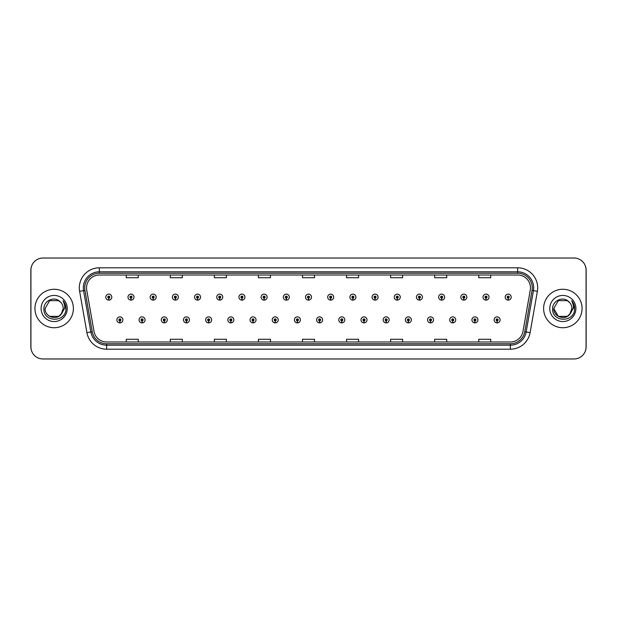 <?xml version="1.0" encoding="UTF-8"?>
<svg xmlns="http://www.w3.org/2000/svg" width="617" height="617" viewBox="0 0 617 617"><rect width="100%" height="100%" fill="white"/><g stroke="black" fill="none" stroke-linecap="round" stroke-linejoin="round"><path stroke-width="0.93" d="M142.033 320.879L141.949 322.876A3 3 0 0 0 142.211 322.876L142.118 320.879A1.003 1.003 0 0 0 143.082 319.876A1.003 1.003 0 0 0 142.08 318.873A1.003 1.003 0 0 0 141.077 319.876A1.003 1.003 0 0 0 142.033 320.879L142.064 320.277A0.401 0.401 0 0 1 141.679 319.876A0.401 0.401 0 0 1 142.08 319.475A0.401 0.401 0 0 1 142.481 319.876A0.401 0.401 0 0 1 142.095 320.277L142.118 320.879M164.222 320.879L164.137 322.876A3 3 0 0 0 164.4 322.876L164.315 320.879A1.003 1.003 0 0 0 165.271 319.876A1.003 1.003 0 0 0 164.269 318.873A1.003 1.003 0 0 0 163.266 319.876A1.003 1.003 0 0 0 164.222 320.879L164.253 320.277A0.401 0.401 0 0 1 163.867 319.876A0.401 0.401 0 0 1 164.269 319.475A0.401 0.401 0 0 1 164.67 319.876A0.401 0.401 0 0 1 164.284 320.277L164.315 320.879M186.411 320.879L186.326 322.876A3 3 0 0 0 186.589 322.876L186.504 320.879A1.003 1.003 0 0 0 187.46 319.876A1.003 1.003 0 0 0 186.457 318.873A1.003 1.003 0 0 0 185.455 319.876A1.003 1.003 0 0 0 186.411 320.879L186.442 320.277A0.401 0.401 0 0 1 186.056 319.876A0.401 0.401 0 0 1 186.457 319.475A0.401 0.401 0 0 1 186.858 319.876A0.401 0.401 0 0 1 186.473 320.277L186.504 320.879M208.6 320.879L208.515 322.876A3 3 0 0 0 208.777 322.876L208.693 320.879A1.003 1.003 0 0 0 209.649 319.876A1.003 1.003 0 0 0 208.646 318.873A1.003 1.003 0 0 0 207.644 319.876A1.003 1.003 0 0 0 208.6 320.879L208.631 320.277A0.401 0.401 0 0 1 208.245 319.876A0.401 0.401 0 0 1 208.646 319.475A0.401 0.401 0 0 1 209.047 319.876A0.401 0.401 0 0 1 208.662 320.277L208.693 320.879M230.797 320.879L230.704 322.876A3 3 0 0 0 230.966 322.876L230.881 320.879A1.003 1.003 0 0 0 231.838 319.876A1.003 1.003 0 0 0 230.835 318.873A1.003 1.003 0 0 0 229.833 319.876A1.003 1.003 0 0 0 230.797 320.879L230.82 320.277A0.401 0.401 0 0 1 230.434 319.876A0.401 0.401 0 0 1 230.835 319.475A0.401 0.401 0 0 1 231.236 319.876A0.401 0.401 0 0 1 230.851 320.277L230.881 320.879M252.985 320.879L252.893 322.876A3 3 0 0 0 253.155 322.876L253.07 320.879A1.003 1.003 0 0 0 254.027 319.876A1.003 1.003 0 0 0 253.024 318.873A1.003 1.003 0 0 0 252.021 319.876A1.003 1.003 0 0 0 252.985 320.879L253.009 320.277A0.401 0.401 0 0 1 252.623 319.876A0.401 0.401 0 0 1 253.024 319.475A0.401 0.401 0 0 1 253.425 319.876A0.401 0.401 0 0 1 253.047 320.277L253.07 320.879M275.174 320.879L275.082 322.876A3 3 0 0 0 275.344 322.876L275.259 320.879A1.003 1.003 0 0 0 276.215 319.876A1.003 1.003 0 0 0 275.213 318.873A1.003 1.003 0 0 0 274.218 319.876A1.003 1.003 0 0 0 275.174 320.879L275.197 320.277A0.401 0.401 0 0 1 274.812 319.876A0.401 0.401 0 0 1 275.213 319.475A0.401 0.401 0 0 1 275.614 319.876A0.401 0.401 0 0 1 275.236 320.277L275.259 320.879M297.363 320.879L297.271 322.876A3 3 0 0 0 297.533 322.876L297.448 320.879A1.003 1.003 0 0 0 298.404 319.876A1.003 1.003 0 0 0 297.402 318.873A1.003 1.003 0 0 0 296.407 319.876A1.003 1.003 0 0 0 297.363 320.879L297.386 320.277A0.401 0.401 0 0 1 297.008 319.876A0.401 0.401 0 0 1 297.402 319.475A0.401 0.401 0 0 1 297.803 319.876A0.401 0.401 0 0 1 297.425 320.277L297.448 320.879M319.552 320.879L319.467 322.876A3 3 0 0 0 319.729 322.876L319.637 320.879A1.003 1.003 0 0 0 320.593 319.876A1.003 1.003 0 0 0 319.598 318.873A1.003 1.003 0 0 0 318.596 319.876A1.003 1.003 0 0 0 319.552 320.879L319.575 320.277A0.401 0.401 0 0 1 319.197 319.876A0.401 0.401 0 0 1 319.598 319.475A0.401 0.401 0 0 1 319.992 319.876A0.401 0.401 0 0 1 319.614 320.277L319.637 320.879M341.741 320.879L341.656 322.876A3 3 0 0 0 341.918 322.876L341.826 320.879A1.003 1.003 0 0 0 342.782 319.876A1.003 1.003 0 0 0 341.787 318.873A1.003 1.003 0 0 0 340.785 319.876A1.003 1.003 0 0 0 341.741 320.879L341.764 320.277A0.401 0.401 0 0 1 341.386 319.876A0.401 0.401 0 0 1 341.787 319.475A0.401 0.401 0 0 1 342.188 319.876A0.401 0.401 0 0 1 341.803 320.277L341.826 320.879M363.93 320.879L363.845 322.876A3 3 0 0 0 364.107 322.876L364.015 320.879A1.003 1.003 0 0 0 364.979 319.876A1.003 1.003 0 0 0 363.976 318.873A1.003 1.003 0 0 0 362.973 319.876A1.003 1.003 0 0 0 363.93 320.879L363.953 320.277A0.401 0.401 0 0 1 363.575 319.876A0.401 0.401 0 0 1 363.976 319.475A0.401 0.401 0 0 1 364.377 319.876A0.401 0.401 0 0 1 363.991 320.277L364.015 320.879M386.119 320.879L386.034 322.876A3 3 0 0 0 386.296 322.876L386.203 320.879A1.003 1.003 0 0 0 387.168 319.876A1.003 1.003 0 0 0 386.165 318.873A1.003 1.003 0 0 0 385.162 319.876A1.003 1.003 0 0 0 386.119 320.879L386.149 320.277A0.401 0.401 0 0 1 385.764 319.876A0.401 0.401 0 0 1 386.165 319.475A0.401 0.401 0 0 1 386.566 319.876A0.401 0.401 0 0 1 386.18 320.277L386.203 320.879M408.307 320.879L408.223 322.876A3 3 0 0 0 408.485 322.876L408.4 320.879A1.003 1.003 0 0 0 409.356 319.876A1.003 1.003 0 0 0 408.354 318.873A1.003 1.003 0 0 0 407.351 319.876A1.003 1.003 0 0 0 408.307 320.879L408.338 320.277A0.401 0.401 0 0 1 407.953 319.876A0.401 0.401 0 0 1 408.354 319.475A0.401 0.401 0 0 1 408.755 319.876A0.401 0.401 0 0 1 408.369 320.277L408.4 320.879M430.496 320.879L430.411 322.876A3 3 0 0 0 430.674 322.876L430.589 320.879A1.003 1.003 0 0 0 431.545 319.876A1.003 1.003 0 0 0 430.543 318.873A1.003 1.003 0 0 0 429.54 319.876A1.003 1.003 0 0 0 430.496 320.879L430.527 320.277A0.401 0.401 0 0 1 430.142 319.876A0.401 0.401 0 0 1 430.543 319.475A0.401 0.401 0 0 1 430.944 319.876A0.401 0.401 0 0 1 430.558 320.277L430.589 320.879M452.685 320.879L452.6 322.876A3 3 0 0 0 452.863 322.876L452.778 320.879A1.003 1.003 0 0 0 453.734 319.876A1.003 1.003 0 0 0 452.731 318.873A1.003 1.003 0 0 0 451.729 319.876A1.003 1.003 0 0 0 452.685 320.879L452.716 320.277A0.401 0.401 0 0 1 452.33 319.876A0.401 0.401 0 0 1 452.731 319.475A0.401 0.401 0 0 1 453.133 319.876A0.401 0.401 0 0 1 452.747 320.277L452.778 320.879M474.882 320.879L474.789 322.876A3 3 0 0 0 475.051 322.876L474.967 320.879A1.003 1.003 0 0 0 475.923 319.876A1.003 1.003 0 0 0 474.92 318.873A1.003 1.003 0 0 0 473.918 319.876A1.003 1.003 0 0 0 474.882 320.879L474.905 320.277A0.401 0.401 0 0 1 474.519 319.876A0.401 0.401 0 0 1 474.92 319.475A0.401 0.401 0 0 1 475.321 319.876A0.401 0.401 0 0 1 474.936 320.277L474.967 320.879M497.071 320.879L496.978 322.876A3 3 0 0 0 497.24 322.876L497.155 320.879A1.003 1.003 0 0 0 498.112 319.876A1.003 1.003 0 0 0 497.109 318.873A1.003 1.003 0 0 0 496.107 319.876A1.003 1.003 0 0 0 497.071 320.879L497.094 320.277A0.401 0.401 0 0 1 496.708 319.876A0.401 0.401 0 0 1 497.109 319.475A0.401 0.401 0 0 1 497.51 319.876A0.401 0.401 0 0 1 497.132 320.277L497.155 320.879M119.845 320.879L119.76 322.876A3 3 0 0 0 120.022 322.876L119.929 320.879A1.003 1.003 0 0 0 120.893 319.876A1.003 1.003 0 0 0 119.891 318.873A1.003 1.003 0 0 0 118.888 319.876A1.003 1.003 0 0 0 119.845 320.879L119.868 320.277A0.401 0.401 0 0 1 119.49 319.876A0.401 0.401 0 0 1 119.891 319.475A0.401 0.401 0 0 1 120.292 319.876A0.401 0.401 0 0 1 119.906 320.277L119.929 320.879M130.943 298.127L130.85 300.124A3 3 0 0 0 131.113 300.124L131.028 298.127A1.003 1.003 0 0 0 131.984 297.124A1.003 1.003 0 0 0 130.981 296.121A1.003 1.003 0 0 0 129.979 297.124A1.003 1.003 0 0 0 130.943 298.127L130.966 297.525A0.401 0.401 0 0 1 130.58 297.124A0.401 0.401 0 0 1 130.981 296.723A0.401 0.401 0 0 1 131.382 297.124A0.401 0.401 0 0 1 131.005 297.525L131.028 298.127M153.132 298.127L153.039 300.124A3 3 0 0 0 153.301 300.124L153.217 298.127A1.003 1.003 0 0 0 154.173 297.124A1.003 1.003 0 0 0 153.17 296.121A1.003 1.003 0 0 0 152.175 297.124A1.003 1.003 0 0 0 153.132 298.127L153.155 297.525A0.401 0.401 0 0 1 152.769 297.124A0.401 0.401 0 0 1 153.17 296.723A0.401 0.401 0 0 1 153.571 297.124A0.401 0.401 0 0 1 153.193 297.525L153.217 298.127M175.321 298.127L175.228 300.124A3 3 0 0 0 175.49 300.124L175.405 298.127A1.003 1.003 0 0 0 176.362 297.124A1.003 1.003 0 0 0 175.359 296.121A1.003 1.003 0 0 0 174.364 297.124A1.003 1.003 0 0 0 175.321 298.127L175.344 297.525A0.401 0.401 0 0 1 174.966 297.124A0.401 0.401 0 0 1 175.359 296.723A0.401 0.401 0 0 1 175.76 297.124A0.401 0.401 0 0 1 175.382 297.525L175.405 298.127M197.509 298.127L197.425 300.124A3 3 0 0 0 197.687 300.124L197.594 298.127A1.003 1.003 0 0 0 198.551 297.124A1.003 1.003 0 0 0 197.556 296.121A1.003 1.003 0 0 0 196.553 297.124A1.003 1.003 0 0 0 197.509 298.127L197.533 297.525A0.401 0.401 0 0 1 197.155 297.124A0.401 0.401 0 0 1 197.556 296.723A0.401 0.401 0 0 1 197.949 297.124A0.401 0.401 0 0 1 197.571 297.525L197.594 298.127M219.698 298.127L219.613 300.124A3 3 0 0 0 219.876 300.124L219.783 298.127A1.003 1.003 0 0 0 220.739 297.124A1.003 1.003 0 0 0 219.745 296.121A1.003 1.003 0 0 0 218.742 297.124A1.003 1.003 0 0 0 219.698 298.127L219.721 297.525A0.401 0.401 0 0 1 219.343 297.124A0.401 0.401 0 0 1 219.745 296.723A0.401 0.401 0 0 1 220.146 297.124A0.401 0.401 0 0 1 219.76 297.525L219.783 298.127M241.887 298.127L241.802 300.124A3 3 0 0 0 242.065 300.124L241.972 298.127A1.003 1.003 0 0 0 242.936 297.124A1.003 1.003 0 0 0 241.933 296.121A1.003 1.003 0 0 0 240.931 297.124A1.003 1.003 0 0 0 241.887 298.127L241.91 297.525A0.401 0.401 0 0 1 241.532 297.124A0.401 0.401 0 0 1 241.933 296.723A0.401 0.401 0 0 1 242.334 297.124A0.401 0.401 0 0 1 241.949 297.525L241.972 298.127M264.076 298.127L263.991 300.124A3 3 0 0 0 264.253 300.124L264.161 298.127A1.003 1.003 0 0 0 265.125 297.124A1.003 1.003 0 0 0 264.122 296.121A1.003 1.003 0 0 0 263.12 297.124A1.003 1.003 0 0 0 264.076 298.127L264.107 297.525A0.401 0.401 0 0 1 263.721 297.124A0.401 0.401 0 0 1 264.122 296.723A0.401 0.401 0 0 1 264.523 297.124A0.401 0.401 0 0 1 264.138 297.525L264.161 298.127M286.265 298.127L286.18 300.124A3 3 0 0 0 286.442 300.124L286.357 298.127A1.003 1.003 0 0 0 287.314 297.124A1.003 1.003 0 0 0 286.311 296.121A1.003 1.003 0 0 0 285.309 297.124A1.003 1.003 0 0 0 286.265 298.127L286.296 297.525A0.401 0.401 0 0 1 285.91 297.124A0.401 0.401 0 0 1 286.311 296.723A0.401 0.401 0 0 1 286.712 297.124A0.401 0.401 0 0 1 286.327 297.525L286.357 298.127M308.454 298.127L308.369 300.124A3 3 0 0 0 308.631 300.124L308.546 298.127A1.003 1.003 0 0 0 309.503 297.124A1.003 1.003 0 0 0 308.5 296.121A1.003 1.003 0 0 0 307.497 297.124A1.003 1.003 0 0 0 308.454 298.127L308.485 297.525A0.401 0.401 0 0 1 308.099 297.124A0.401 0.401 0 0 1 308.5 296.723A0.401 0.401 0 0 1 308.901 297.124A0.401 0.401 0 0 1 308.515 297.525L308.546 298.127M330.643 298.127L330.558 300.124A3 3 0 0 0 330.82 300.124L330.735 298.127A1.003 1.003 0 0 0 331.691 297.124A1.003 1.003 0 0 0 330.689 296.121A1.003 1.003 0 0 0 329.686 297.124A1.003 1.003 0 0 0 330.643 298.127L330.673 297.525A0.401 0.401 0 0 1 330.288 297.124A0.401 0.401 0 0 1 330.689 296.723A0.401 0.401 0 0 1 331.09 297.124A0.401 0.401 0 0 1 330.704 297.525L330.735 298.127M352.839 298.127L352.747 300.124A3 3 0 0 0 353.009 300.124L352.924 298.127A1.003 1.003 0 0 0 353.88 297.124A1.003 1.003 0 0 0 352.878 296.121A1.003 1.003 0 0 0 351.875 297.124A1.003 1.003 0 0 0 352.839 298.127L352.862 297.525A0.401 0.401 0 0 1 352.477 297.124A0.401 0.401 0 0 1 352.878 296.723A0.401 0.401 0 0 1 353.279 297.124A0.401 0.401 0 0 1 352.893 297.525L352.924 298.127M375.028 298.127L374.935 300.124A3 3 0 0 0 375.198 300.124L375.113 298.127A1.003 1.003 0 0 0 376.069 297.124A1.003 1.003 0 0 0 375.067 296.121A1.003 1.003 0 0 0 374.064 297.124A1.003 1.003 0 0 0 375.028 298.127L375.051 297.525A0.401 0.401 0 0 1 374.666 297.124A0.401 0.401 0 0 1 375.067 296.723A0.401 0.401 0 0 1 375.468 297.124A0.401 0.401 0 0 1 375.09 297.525L375.113 298.127M397.217 298.127L397.124 300.124A3 3 0 0 0 397.387 300.124L397.302 298.127A1.003 1.003 0 0 0 398.258 297.124A1.003 1.003 0 0 0 397.255 296.121A1.003 1.003 0 0 0 396.261 297.124A1.003 1.003 0 0 0 397.217 298.127L397.24 297.525A0.401 0.401 0 0 1 396.854 297.124A0.401 0.401 0 0 1 397.255 296.723A0.401 0.401 0 0 1 397.656 297.124A0.401 0.401 0 0 1 397.279 297.525L397.302 298.127M419.406 298.127L419.313 300.124A3 3 0 0 0 419.575 300.124L419.491 298.127A1.003 1.003 0 0 0 420.447 297.124A1.003 1.003 0 0 0 419.444 296.121A1.003 1.003 0 0 0 418.449 297.124A1.003 1.003 0 0 0 419.406 298.127L419.429 297.525A0.401 0.401 0 0 1 419.051 297.124A0.401 0.401 0 0 1 419.444 296.723A0.401 0.401 0 0 1 419.845 297.124A0.401 0.401 0 0 1 419.467 297.525L419.491 298.127M441.595 298.127L441.51 300.124A3 3 0 0 0 441.772 300.124L441.679 298.127A1.003 1.003 0 0 0 442.636 297.124A1.003 1.003 0 0 0 441.641 296.121A1.003 1.003 0 0 0 440.638 297.124A1.003 1.003 0 0 0 441.595 298.127L441.618 297.525A0.401 0.401 0 0 1 441.24 297.124A0.401 0.401 0 0 1 441.641 296.723A0.401 0.401 0 0 1 442.034 297.124A0.401 0.401 0 0 1 441.656 297.525L441.679 298.127M463.783 298.127L463.699 300.124A3 3 0 0 0 463.961 300.124L463.868 298.127A1.003 1.003 0 0 0 464.825 297.124A1.003 1.003 0 0 0 463.83 296.121A1.003 1.003 0 0 0 462.827 297.124A1.003 1.003 0 0 0 463.783 298.127L463.807 297.525A0.401 0.401 0 0 1 463.429 297.124A0.401 0.401 0 0 1 463.83 296.723A0.401 0.401 0 0 1 464.231 297.124A0.401 0.401 0 0 1 463.845 297.525L463.868 298.127M485.972 298.127L485.887 300.124A3 3 0 0 0 486.15 300.124L486.057 298.127A1.003 1.003 0 0 0 487.021 297.124A1.003 1.003 0 0 0 486.019 296.121A1.003 1.003 0 0 0 485.016 297.124A1.003 1.003 0 0 0 485.972 298.127L485.995 297.525A0.401 0.401 0 0 1 485.618 297.124A0.401 0.401 0 0 1 486.019 296.723A0.401 0.401 0 0 1 486.42 297.124A0.401 0.401 0 0 1 486.034 297.525L486.057 298.127M508.161 298.127L508.076 300.124A3 3 0 0 0 508.339 300.124L508.246 298.127A1.003 1.003 0 0 0 509.21 297.124A1.003 1.003 0 0 0 508.207 296.121A1.003 1.003 0 0 0 507.205 297.124A1.003 1.003 0 0 0 508.161 298.127L508.192 297.525A0.401 0.401 0 0 1 507.806 297.124A0.401 0.401 0 0 1 508.207 296.723A0.401 0.401 0 0 1 508.609 297.124A0.401 0.401 0 0 1 508.223 297.525L508.246 298.127M108.754 298.127L108.661 300.124A3 3 0 0 0 108.924 300.124L108.839 298.127A1.003 1.003 0 0 0 109.795 297.124A1.003 1.003 0 0 0 108.793 296.121A1.003 1.003 0 0 0 107.79 297.124A1.003 1.003 0 0 0 108.754 298.127L108.777 297.525A0.401 0.401 0 0 1 108.391 297.124A0.401 0.401 0 0 1 108.793 296.723A0.401 0.401 0 0 1 109.194 297.124A0.401 0.401 0 0 1 108.808 297.525L108.839 298.127M585.248 351.312A12.016 12.016 0 0 0 586.15 346.754L586.15 270.246A12.016 12.016 0 0 0 585.248 265.688M31.752 265.688A12.016 12.016 0 0 0 30.85 270.246L30.85 346.754A12.016 12.016 0 0 0 31.752 351.312M34.938 308.5A19.227 19.227 0 0 0 54.165 327.727A19.227 19.227 0 0 0 73.384 308.5A19.227 19.227 0 0 0 54.165 289.273A19.227 19.227 0 0 0 34.938 308.5A19.227 19.227 0 0 0 54.165 327.727A19.227 19.227 0 0 0 73.384 308.5A19.227 19.227 0 0 0 54.165 289.273A19.227 19.227 0 0 0 34.938 308.5M543.616 308.5A19.227 19.227 0 0 0 562.835 327.727A19.227 19.227 0 0 0 582.062 308.5A19.227 19.227 0 0 0 562.835 289.273A19.227 19.227 0 0 0 543.616 308.5A19.227 19.227 0 0 0 562.835 327.727A19.227 19.227 0 0 0 582.062 308.5A19.227 19.227 0 0 0 562.835 289.273A19.227 19.227 0 0 0 543.616 308.5M86.527 287.83A12.818 12.818 0 0 1 99.345 275.012L517.655 275.012A12.818 12.818 0 0 1 530.281 290.059L522.992 331.391A12.818 12.818 0 0 1 510.367 341.988L106.633 341.988A12.818 12.818 0 0 1 94.008 331.391L86.719 290.059A12.818 12.818 0 0 1 86.527 287.83M84.722 287.83A14.623 14.623 0 0 0 84.945 290.368L92.234 331.707A14.623 14.623 0 0 0 106.633 343.785L510.367 343.785A14.623 14.623 0 0 0 524.766 331.707L532.055 290.368A14.623 14.623 0 0 0 517.655 273.215L99.345 273.215A14.623 14.623 0 0 0 84.722 287.83M79.616 291.309A20.029 20.029 0 0 1 99.345 267.809L517.655 267.809A20.029 20.029 0 0 1 537.384 291.309L530.096 332.648A20.029 20.029 0 0 1 510.367 349.191L106.633 349.191A20.029 20.029 0 0 1 86.904 332.648L79.616 291.309L83.565 290.615A16.019 16.019 0 0 1 99.345 271.812L517.655 271.812A16.019 16.019 0 0 1 533.435 290.615L526.147 331.946A16.019 16.019 0 0 1 510.367 345.188L106.633 345.188A16.019 16.019 0 0 1 90.853 331.946L83.565 290.615A16.019 16.019 0 0 1 83.318 287.83M586.073 270.045A12.016 12.016 0 0 0 574.057 258.029L42.943 258.029A12.016 12.016 0 0 0 30.927 270.045L30.927 346.955A12.016 12.016 0 0 0 42.943 358.971L574.057 358.971A12.016 12.016 0 0 0 586.073 346.955L586.073 270.045M302.492 275.012L302.492 277.727L314.508 277.727L314.508 275.012M258.43 275.012L258.43 277.727L270.447 277.727L270.447 275.012M214.377 275.012L214.377 277.727L226.393 277.727L226.393 275.012M170.315 275.012L170.315 277.727L182.331 277.727L182.331 275.012M126.254 275.012L126.254 277.727L138.27 277.727L138.27 275.012M346.553 275.012L346.553 277.727L358.57 277.727L358.57 275.012M390.607 275.012L390.607 277.727L402.623 277.727L402.623 275.012M434.669 275.012L434.669 277.727L446.685 277.727L446.685 275.012M478.73 275.012L478.73 277.727L490.746 277.727L490.746 275.012M314.508 341.988L314.508 339.273L302.492 339.273L302.492 341.988M270.447 341.988L270.447 339.273L258.43 339.273L258.43 341.988M226.393 341.988L226.393 339.273L214.377 339.273L214.377 341.988M182.331 341.988L182.331 339.273L170.315 339.273L170.315 341.988M138.27 341.988L138.27 339.273L126.254 339.273L126.254 341.988M358.57 341.988L358.57 339.273L346.553 339.273L346.553 341.988M402.623 341.988L402.623 339.273L390.607 339.273L390.607 341.988M446.685 341.988L446.685 339.273L434.669 339.273L434.669 341.988M490.746 341.988L490.746 339.273L478.73 339.273L478.73 341.988M105.792 297.124A3 3 0 0 0 108.661 300.124A3 3 0 0 1 105.792 297.124A3 3 0 0 1 108.793 294.124A3 3 0 0 1 111.8 297.124A3 3 0 0 1 108.924 300.124M116.883 319.876A3 3 0 0 0 119.76 322.876A3 3 0 0 1 116.883 319.876A3 3 0 0 1 119.891 316.868A3 3 0 0 1 122.891 319.876A3 3 0 0 1 120.022 322.876M127.981 297.124A3 3 0 0 0 130.85 300.124A3 3 0 0 1 127.981 297.124A3 3 0 0 1 130.981 294.124A3 3 0 0 1 133.989 297.124A3 3 0 0 1 131.113 300.124M150.17 297.124A3 3 0 0 0 153.039 300.124A3 3 0 0 1 150.17 297.124A3 3 0 0 1 153.17 294.124A3 3 0 0 1 156.178 297.124A3 3 0 0 1 153.301 300.124M172.359 297.124A3 3 0 0 0 175.228 300.124A3 3 0 0 1 172.359 297.124A3 3 0 0 1 175.359 294.124A3 3 0 0 1 178.367 297.124A3 3 0 0 1 175.49 300.124M194.548 297.124A3 3 0 0 0 197.425 300.124A3 3 0 0 1 194.548 297.124A3 3 0 0 1 197.556 294.124A3 3 0 0 1 200.556 297.124A3 3 0 0 1 197.687 300.124M58.692 316.344A9.054 9.054 0 0 0 63.219 308.5C63.165 305.754 62.116 303.471 60.065 301.636C54.458 295.828 43.853 300.664 43.938 308.5C42.912 322.467 65.579 322.853 65.95 309.179L65.965 308.5C65.934 305.531 64.947 302.924 63.003 300.68C64.484 303.101 65.001 305.708 64.569 308.5L61.114 314.3L63.219 308.5M58.762 316.297L61.877 313.235L58.692 316.344L49.638 316.344L47.794 314.94M61.176 302.777L58.692 300.656L49.638 300.656L45.11 308.5C44.64 316.529 56 320.763 60.913 314.531L61.114 314.3M41.1 308.5A13.057 13.057 0 0 0 54.165 321.557A13.057 13.057 0 0 0 67.222 308.5A13.057 13.057 0 0 0 54.165 295.443A13.057 13.057 0 0 0 41.1 308.5M63.096 300.78L65.965 308.839L63.096 300.78M567.362 316.344A9.054 9.054 0 0 0 571.89 308.5C571.843 305.754 570.794 303.471 568.743 301.636C563.136 295.828 552.531 300.664 552.616 308.5C551.59 322.467 574.257 322.853 574.628 309.179L574.643 308.5C574.612 305.531 573.625 302.924 571.681 300.68C573.162 303.101 573.679 305.708 573.247 308.5L569.792 314.3L571.89 308.5M569.792 314.3L569.591 314.531C564.678 320.763 553.318 316.529 553.781 308.5L558.308 316.344L567.362 316.344L570.555 313.235L567.362 316.344L558.308 316.344L553.781 308.5L558.308 316.344L567.362 316.344L570.555 313.235L567.362 316.344L558.308 316.344L553.781 308.5L558.308 316.344L567.362 316.344L570.555 313.235L567.362 316.344L558.308 316.344L556.472 314.94M553.781 308.5L558.308 300.656L567.362 300.656L569.853 302.777M549.778 308.5A13.057 13.057 0 0 0 562.835 321.557A13.057 13.057 0 0 0 575.9 308.5A13.057 13.057 0 0 0 562.835 295.443A13.057 13.057 0 0 0 549.778 308.5M571.774 300.78L574.643 308.839L571.774 300.78M139.072 319.876A3 3 0 0 0 141.949 322.876A3 3 0 0 1 139.072 319.876A3 3 0 0 1 142.08 316.868A3 3 0 0 1 145.08 319.876A3 3 0 0 1 142.211 322.876M161.261 319.876A3 3 0 0 0 164.137 322.876A3 3 0 0 1 161.261 319.876A3 3 0 0 1 164.269 316.868A3 3 0 0 1 167.269 319.876A3 3 0 0 1 164.4 322.876M183.45 319.876A3 3 0 0 0 186.326 322.876A3 3 0 0 1 183.45 319.876A3 3 0 0 1 186.457 316.868A3 3 0 0 1 189.458 319.876A3 3 0 0 1 186.589 322.876M216.737 297.124A3 3 0 0 0 219.613 300.124A3 3 0 0 1 216.737 297.124A3 3 0 0 1 219.745 294.124A3 3 0 0 1 222.745 297.124A3 3 0 0 1 219.876 300.124M238.926 297.124A3 3 0 0 0 241.802 300.124A3 3 0 0 1 238.926 297.124A3 3 0 0 1 241.933 294.124A3 3 0 0 1 244.934 297.124A3 3 0 0 1 242.065 300.124M261.114 297.124A3 3 0 0 0 263.991 300.124A3 3 0 0 1 261.114 297.124A3 3 0 0 1 264.122 294.124A3 3 0 0 1 267.122 297.124A3 3 0 0 1 264.253 300.124M205.646 319.876A3 3 0 0 0 208.515 322.876A3 3 0 0 1 205.646 319.876A3 3 0 0 1 208.646 316.868A3 3 0 0 1 211.654 319.876A3 3 0 0 1 208.777 322.876M227.835 319.876A3 3 0 0 0 230.704 322.876A3 3 0 0 1 227.835 319.876A3 3 0 0 1 230.835 316.868A3 3 0 0 1 233.843 319.876A3 3 0 0 1 230.966 322.876M250.024 319.876A3 3 0 0 0 252.893 322.876A3 3 0 0 1 250.024 319.876A3 3 0 0 1 253.024 316.868A3 3 0 0 1 256.032 319.876A3 3 0 0 1 253.155 322.876M283.303 297.124A3 3 0 0 0 286.18 300.124A3 3 0 0 1 283.303 297.124A3 3 0 0 1 286.311 294.124A3 3 0 0 1 289.311 297.124A3 3 0 0 1 286.442 300.124M305.5 297.124A3 3 0 0 0 308.369 300.124A3 3 0 0 1 305.5 297.124A3 3 0 0 1 308.5 294.124A3 3 0 0 1 311.5 297.124A3 3 0 0 1 308.631 300.124M327.689 297.124A3 3 0 0 0 330.558 300.124A3 3 0 0 1 327.689 297.124A3 3 0 0 1 330.689 294.124A3 3 0 0 1 333.697 297.124A3 3 0 0 1 330.82 300.124M349.878 297.124A3 3 0 0 0 352.747 300.124A3 3 0 0 1 349.878 297.124A3 3 0 0 1 352.878 294.124A3 3 0 0 1 355.886 297.124A3 3 0 0 1 353.009 300.124M372.066 297.124A3 3 0 0 0 374.935 300.124A3 3 0 0 1 372.066 297.124A3 3 0 0 1 375.067 294.124A3 3 0 0 1 378.074 297.124A3 3 0 0 1 375.198 300.124M272.213 319.876A3 3 0 0 0 275.082 322.876A3 3 0 0 1 272.213 319.876A3 3 0 0 1 275.213 316.868A3 3 0 0 1 278.221 319.876A3 3 0 0 1 275.344 322.876M294.402 319.876A3 3 0 0 0 297.271 322.876A3 3 0 0 1 294.402 319.876A3 3 0 0 1 297.402 316.868A3 3 0 0 1 300.41 319.876A3 3 0 0 1 297.533 322.876M316.59 319.876A3 3 0 0 0 319.467 322.876A3 3 0 0 1 316.59 319.876A3 3 0 0 1 319.598 316.868A3 3 0 0 1 322.598 319.876A3 3 0 0 1 319.729 322.876M338.779 319.876A3 3 0 0 0 341.656 322.876A3 3 0 0 1 338.779 319.876A3 3 0 0 1 341.787 316.868A3 3 0 0 1 344.787 319.876A3 3 0 0 1 341.918 322.876M360.968 319.876A3 3 0 0 0 363.845 322.876A3 3 0 0 1 360.968 319.876A3 3 0 0 1 363.976 316.868A3 3 0 0 1 366.976 319.876A3 3 0 0 1 364.107 322.876M394.255 297.124A3 3 0 0 0 397.124 300.124A3 3 0 0 1 394.255 297.124A3 3 0 0 1 397.255 294.124A3 3 0 0 1 400.263 297.124A3 3 0 0 1 397.387 300.124M416.444 297.124A3 3 0 0 0 419.313 300.124A3 3 0 0 1 416.444 297.124A3 3 0 0 1 419.444 294.124A3 3 0 0 1 422.452 297.124A3 3 0 0 1 419.575 300.124M438.633 297.124A3 3 0 0 0 441.51 300.124A3 3 0 0 1 438.633 297.124A3 3 0 0 1 441.641 294.124A3 3 0 0 1 444.641 297.124A3 3 0 0 1 441.772 300.124M460.822 297.124A3 3 0 0 0 463.699 300.124A3 3 0 0 1 460.822 297.124A3 3 0 0 1 463.83 294.124A3 3 0 0 1 466.83 297.124A3 3 0 0 1 463.961 300.124M483.011 297.124A3 3 0 0 0 485.887 300.124A3 3 0 0 1 483.011 297.124A3 3 0 0 1 486.019 294.124A3 3 0 0 1 489.019 297.124A3 3 0 0 1 486.15 300.124M505.2 297.124A3 3 0 0 0 508.076 300.124A3 3 0 0 1 505.2 297.124A3 3 0 0 1 508.207 294.124A3 3 0 0 1 511.208 297.124A3 3 0 0 1 508.339 300.124M383.157 319.876A3 3 0 0 0 386.034 322.876A3 3 0 0 1 383.157 319.876A3 3 0 0 1 386.165 316.868A3 3 0 0 1 389.165 319.876A3 3 0 0 1 386.296 322.876M405.346 319.876A3 3 0 0 0 408.223 322.876A3 3 0 0 1 405.346 319.876A3 3 0 0 1 408.354 316.868A3 3 0 0 1 411.354 319.876A3 3 0 0 1 408.485 322.876M427.542 319.876A3 3 0 0 0 430.411 322.876A3 3 0 0 1 427.542 319.876A3 3 0 0 1 430.543 316.868A3 3 0 0 1 433.55 319.876A3 3 0 0 1 430.674 322.876M449.731 319.876A3 3 0 0 0 452.6 322.876A3 3 0 0 1 449.731 319.876A3 3 0 0 1 452.731 316.868A3 3 0 0 1 455.739 319.876A3 3 0 0 1 452.863 322.876M471.92 319.876A3 3 0 0 0 474.789 322.876A3 3 0 0 1 471.92 319.876A3 3 0 0 1 474.92 316.868A3 3 0 0 1 477.928 319.876A3 3 0 0 1 475.051 322.876M494.109 319.876A3 3 0 0 0 496.978 322.876A3 3 0 0 1 494.109 319.876A3 3 0 0 1 497.109 316.868A3 3 0 0 1 500.117 319.876A3 3 0 0 1 497.24 322.876M517.655 267.809L517.655 273.215M83.565 290.615L84.945 290.368M106.633 349.191L106.633 343.785M510.367 343.785L510.367 349.191M524.766 331.707L530.096 332.648M86.904 332.648L92.234 331.707M532.055 290.368L537.384 291.309M99.345 267.809L99.345 273.215"/></g></svg>
